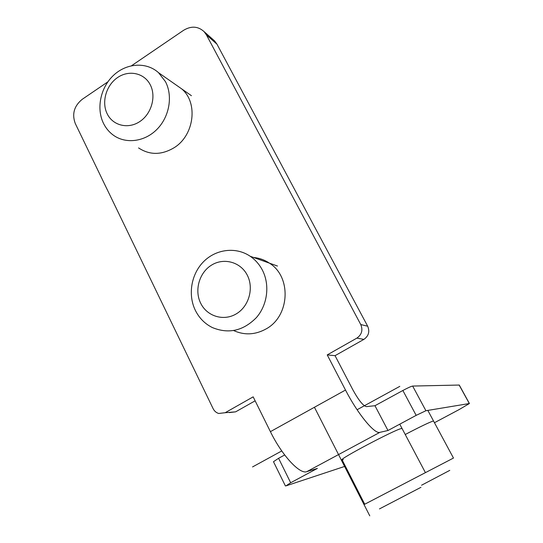 <?xml version="1.0" encoding="UTF-8"?>
<svg xmlns="http://www.w3.org/2000/svg" width="543" height="543" viewBox="0 0 543 543"><rect width="100%" height="100%" fill="white"/><g stroke="black" fill="none" stroke-linecap="round" stroke-linejoin="round"><path stroke-width="0.81" d="M434.454 422.719L459.011 409.646L469.423 403.517L425.916 410.725L416.162 415.361L387.98 430.497L379.869 432.357C374.629 434.373 357.789 413.983 345.504 390.05L270.407 431.658C281.946 455.38 299.824 474.602 306.809 471.643L317.404 468.399L290.668 482.754L278.586 458.292L284.681 454.966M216.969 44.187L214.648 40.969L204.08 31.63L206.442 34.922L216.969 44.187L367.672 326.207C369.912 331.63 368.649 336.022 363.885 339.389L335.051 355.672L352.862 389.813C358.638 400.279 363.152 405.879 366.41 406.626L374.962 405.716L402.865 390.492C407.861 387.831 411.119 386.351 412.653 386.059L459.269 385.048M345.348 466.199L285.91 485.89L290.668 482.754M285.408 485.944L273.482 461.706L278.586 458.292M335.051 355.672L327.232 354.905L345.504 390.05M374.962 405.716L387.98 430.497M107.847 81.864L82.203 99.321C74.126 105.98 71.812 114.037 75.26 123.478L213.107 408.635C214.336 411.071 216.189 412.687 218.659 413.474L225.169 412.714L253.174 396.852L270.407 431.658M214.648 40.969L212.802 39.34M229.275 412.592L235.614 411.845L255.135 400.822M206.442 34.922L360.762 324.558C363.063 330.137 361.76 334.664 356.86 338.126L327.232 354.905M131.589 65.703L183.582 30.306C191.224 25.731 198.052 26.173 204.08 31.63M257.015 258.712L265.989 261.923M175.952 84.864L181.695 88.889C198.453 102.756 194.231 135.587 174.004 147.784C161.468 155.183 149.651 155.223 138.56 147.92M253.601 257.484C259.323 258.034 264.604 259.927 269.437 263.158C291.808 276.91 289.847 316.325 265.941 329.01C255.21 334.882 244.459 335.404 233.7 330.585M405.234 434.509C419.943 426.818 429.248 422.339 433.131 421.076L433.558 421.056M343.312 459.643L342.104 459.833C337.889 459.751 395.263 429.445 401.352 428.556L402.064 428.515M342.049 459.724L364.733 504.23L425.413 472.641L399.763 424.171M420.94 487.329L379.462 508.906M425.244 472.743L453.473 458.054L427.83 410.406M449.78 470.367L421.565 485.218M250.194 256.262C255.251 259.73 259.276 264.271 262.262 269.878C270.075 284.668 267.624 304.752 256.377 317.614C243.264 330.877 228.61 334.196 212.401 327.578C205.023 323.906 199.403 318.286 195.528 310.718C187.64 295.073 191.102 274.174 203.605 261.638C216.046 249.047 235.981 246.576 250.194 256.262L277.487 266.043M247.194 275.009C240.468 261.902 223.682 257.423 211.465 265.167C199.145 272.722 194.177 290.546 200.795 303.456C207.222 316.481 223.879 321.463 236.388 313.8C248.999 306.327 254.104 288 247.194 275.009M158.529 72.681L165.405 81.565C173.068 95.968 169.436 116.759 157.022 129.282C144.682 141.893 125.718 144.255 113.249 135.105C109.204 132.132 106 128.324 103.645 123.675C96.077 108.722 100.401 87.599 113.501 75.355C126.519 63.015 146.345 61.658 158.529 72.681L191.428 95.697M150.194 84.667C144.133 72.857 128.739 69.687 117.431 77.649C106.034 85.441 101.31 102.369 107.29 114.01C113.093 125.766 128.358 129.383 139.924 121.476C151.578 113.745 156.425 96.362 150.194 84.667M314.431 407.27L369.769 515.85M252.549 466.926L281.756 450.948M357.084 409.741L399.818 386.358M412.653 386.059L425.916 410.725M469.301 403.51L459.113 384.994M379.869 432.357L306.809 471.643M363.885 339.389L356.86 338.126M225.169 412.714L235.614 411.845M367.672 326.207L360.762 324.558M402.865 390.492L416.162 415.361M469.423 403.517L459.256 385.028"/></g></svg>
